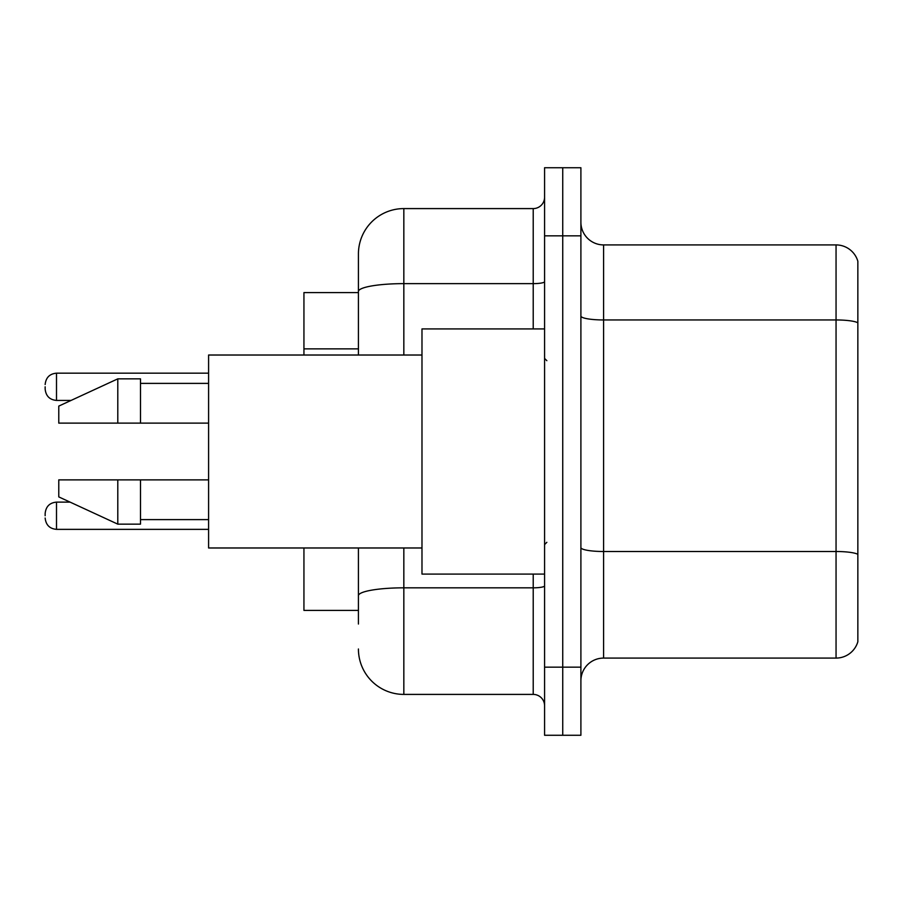 <?xml version="1.0" encoding="UTF-8"?>
<svg xmlns="http://www.w3.org/2000/svg" width="903" height="903" viewBox="0 0 903 903"><rect width="100%" height="100%" fill="white"/><g stroke="black" fill="none" stroke-linecap="round" stroke-linejoin="round"><path stroke-width="1.35" d="M358.423 335.25L358.423 278.971L358.423 292.595L303.939 292.595L303.939 355.026M358.423 610.405L303.939 610.405L303.939 547.974M580.9 680.783A22.699 22.699 0 0 1 603.599 658.084L836.054 658.084L836.054 244.916L603.599 244.916A22.699 22.699 0 0 1 580.9 222.217A22.699 22.699 0 0 0 603.599 244.916L603.599 658.084M562.738 667.159L562.738 735.268L580.9 735.268L580.9 667.159L562.738 667.159L562.738 735.268L544.577 735.268L544.577 667.159L562.738 667.159L562.738 235.841L562.738 667.159M544.577 667.159L544.577 167.732L562.738 167.732L562.738 235.841L562.738 167.732L580.9 167.732L580.9 667.159M857.85 261.26A22.699 22.699 0 0 0 836.054 244.916A22.699 22.699 0 0 1 857.85 261.26L857.85 641.74A22.699 22.699 0 0 1 836.054 658.084M358.423 624.029L358.423 547.974L358.423 624.029M403.833 547.974L403.833 694.407L533.221 694.407A11.355 11.355 0 0 1 544.577 705.751A11.355 11.355 0 0 0 533.221 694.407L533.221 574.082M358.423 355.026L358.423 254.003A45.398 45.398 0 0 1 403.833 208.593L533.221 208.593A11.355 11.355 0 0 0 544.577 197.249M358.423 254.003L358.423 278.971M403.833 694.407A45.398 45.398 0 0 1 358.423 648.997M544.577 328.918L421.983 328.918L421.983 574.082L544.577 574.082M421.983 355.026L208.593 355.026L208.593 547.974L421.983 547.974M117.796 423.123L58.774 423.123L58.774 406.102L117.796 378.854L117.796 423.123L208.593 423.123M117.796 378.854L140.496 378.854L140.496 423.123M208.593 479.877L140.496 479.877L140.496 524.146L117.796 524.146L117.796 479.877L58.774 479.877L58.774 496.898L117.796 524.146M58.774 479.877L73.798 479.877M140.496 479.877L117.796 479.877M45.15 515.748L45.15 513.48L45.15 515.748M45.15 386.8L45.15 389.069L45.15 386.8M358.423 348.874L303.939 348.874M857.85 322.8A22.699 3.939 180 0 0 836.054 319.955L603.599 319.955A22.699 3.939 0 0 1 580.9 316.016M857.85 554.34A22.699 3.939 180 0 0 836.054 551.507L603.599 551.507A22.699 3.939 -0 0 1 580.9 547.568M580.9 235.841L544.577 235.841M544.577 585.855A11.355 1.975 0 0 1 533.221 587.83L403.833 587.83A45.398 7.879 180 0 0 358.423 595.709M403.833 208.593L403.833 283.632L533.221 283.632L533.221 208.593M358.423 291.522A45.398 7.879 180 0 1 403.833 283.632L403.833 355.026M533.221 328.918L533.221 283.632A11.355 1.975 0 0 0 544.577 281.668M45.15 513.48C45.884 506.515 49.665 502.734 56.505 502.124L56.505 529.361L208.593 529.361M208.593 373.176L56.505 373.176L56.505 400.424C49.665 399.815 45.884 396.033 45.15 389.069M546.846 360.692L544.577 358.423M140.496 383.391L208.593 383.391M140.496 519.609L208.593 519.609M546.846 542.308L544.577 544.577M56.505 502.124L70.084 502.124M56.505 529.361C49.665 528.752 45.884 524.97 45.15 518.017M56.505 400.424L71.066 400.424M56.505 373.176C49.665 373.786 45.884 377.578 45.15 384.531"/></g></svg>

